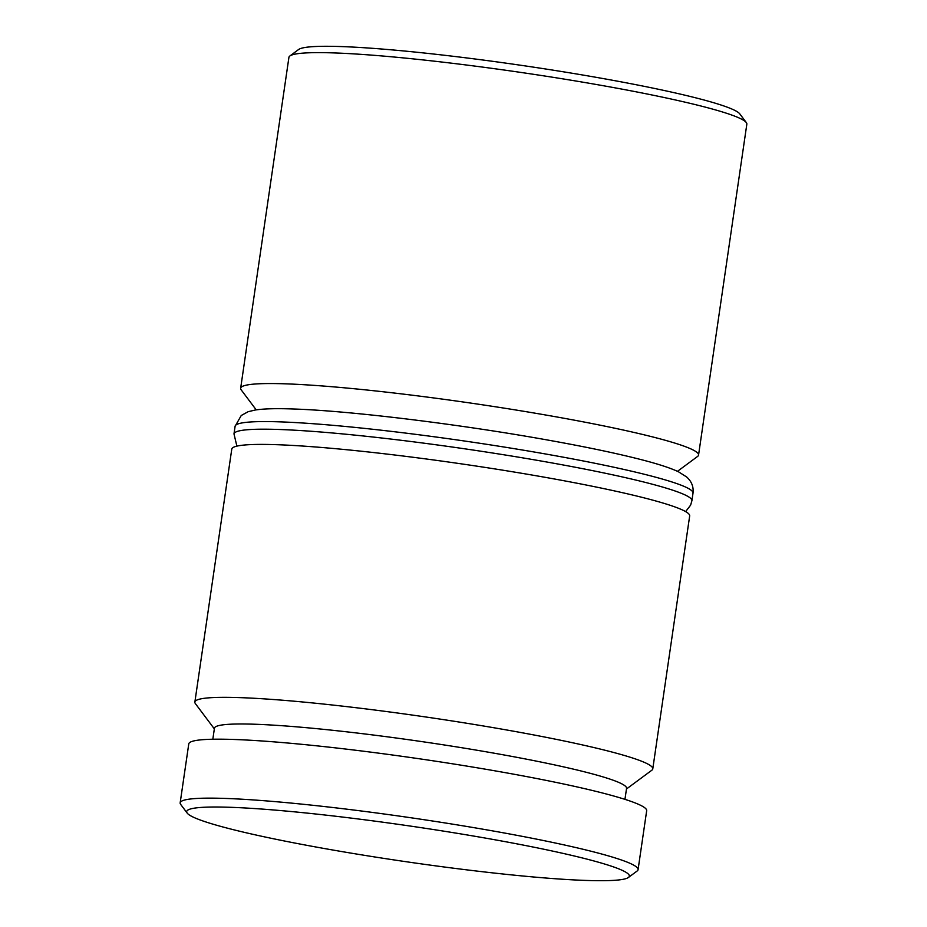 <?xml version="1.0" encoding="UTF-8"?>
<svg xmlns="http://www.w3.org/2000/svg" width="927" height="927" viewBox="0 0 927 927"><rect width="100%" height="100%" fill="white"/><g stroke="black" fill="none" stroke-linecap="round" stroke-linejoin="round"><path stroke-width="1.39" d="M624.949 799.352L626.559 788.344A208.239 16.698 -171.7 0 0 625.308 786.108A208.239 16.698 -171.7 0 0 410.325 739.955A208.239 16.698 -171.7 0 0 214.438 728.216L212.828 739.236M214.346 728.889L195.4 703.639A231.379 18.552 8.3 0 1 194.867 702.052A231.379 18.552 8.3 0 1 412.527 715.088A231.379 18.552 8.3 0 1 651.403 766.374A231.379 18.552 8.3 0 1 652.782 768.854A231.379 18.552 8.3 0 1 651.82 770.233L626.455 789.004M256.2 409.861L241.182 389.85A231.379 18.552 8.3 0 1 240.649 388.262A231.379 18.552 8.3 0 1 458.297 401.298A231.379 18.552 8.3 0 1 697.174 452.573A231.379 18.552 8.3 0 1 698.552 455.064A231.379 18.552 8.3 0 1 697.602 456.432L677.486 471.322M289.884 55.979L298.587 49.525A223.662 17.937 8.3 0 1 516.976 64.716A223.662 17.937 8.3 0 1 738.981 113.024A223.662 17.937 8.3 0 1 739.804 113.894L746.305 122.561A231.379 18.552 -171.7 0 0 745.447 121.657A231.379 18.552 -171.7 0 0 515.794 71.692A231.379 18.552 -171.7 0 0 289.884 55.979A231.379 18.552 -171.7 0 0 288.923 57.347L240.649 388.262M627.996 873.744A223.662 17.937 -171.7 0 0 388.193 822.933A223.662 17.937 -171.7 0 0 187.196 813.106A223.662 17.937 -171.7 0 0 188.019 813.976A223.662 17.937 -171.7 0 0 410.024 862.284A223.662 17.937 -171.7 0 0 628.413 877.475A223.662 17.937 -171.7 0 0 627.996 873.744M187.196 813.106L180.695 804.439A231.379 18.552 8.3 0 1 180.162 802.852A231.379 18.552 8.3 0 1 397.822 815.887A231.379 18.552 8.3 0 1 636.698 867.162A231.379 18.552 8.3 0 1 638.077 869.653A231.379 18.552 8.3 0 1 637.116 871.021L628.413 877.475M652.782 768.854L689.676 515.922A231.379 18.552 -171.7 0 0 688.298 513.431A231.379 18.552 -171.7 0 0 449.421 462.156A231.379 18.552 -171.7 0 0 231.773 449.12L194.867 702.052M638.077 869.653L646.675 810.696A231.379 18.552 -171.7 0 0 645.296 808.217A231.379 18.552 -171.7 0 0 406.42 756.93A231.379 18.552 -171.7 0 0 188.772 743.894L180.162 802.852M698.552 455.064L746.838 124.148A231.379 18.552 -171.7 0 0 746.305 122.561M691.623 490.615A231.379 18.552 -171.7 0 0 452.747 439.328A231.379 18.552 -171.7 0 0 235.099 426.293L241.252 415.493L248.135 411.715L255.122 410.035C263.662 408.703 276.362 408.355 293.222 408.992C350.255 410.765 461.611 424.45 549.943 440.441C587.104 447.127 617.672 453.57 641.681 459.757C658.355 464.045 670.638 468.065 678.529 471.82L686.664 476.988C691.623 481.437 693.732 486.814 693.014 493.094A231.379 18.552 -171.7 0 0 691.623 490.615M235.099 426.293L233.986 433.906A231.379 18.552 8.3 0 1 451.646 446.941A231.379 18.552 8.3 0 1 690.522 498.216A231.379 18.552 8.3 0 1 691.901 500.707L693.014 493.094M233.986 433.906L236.883 446.13M685.632 511.6L690.627 505.122L691.901 500.707"/></g></svg>
